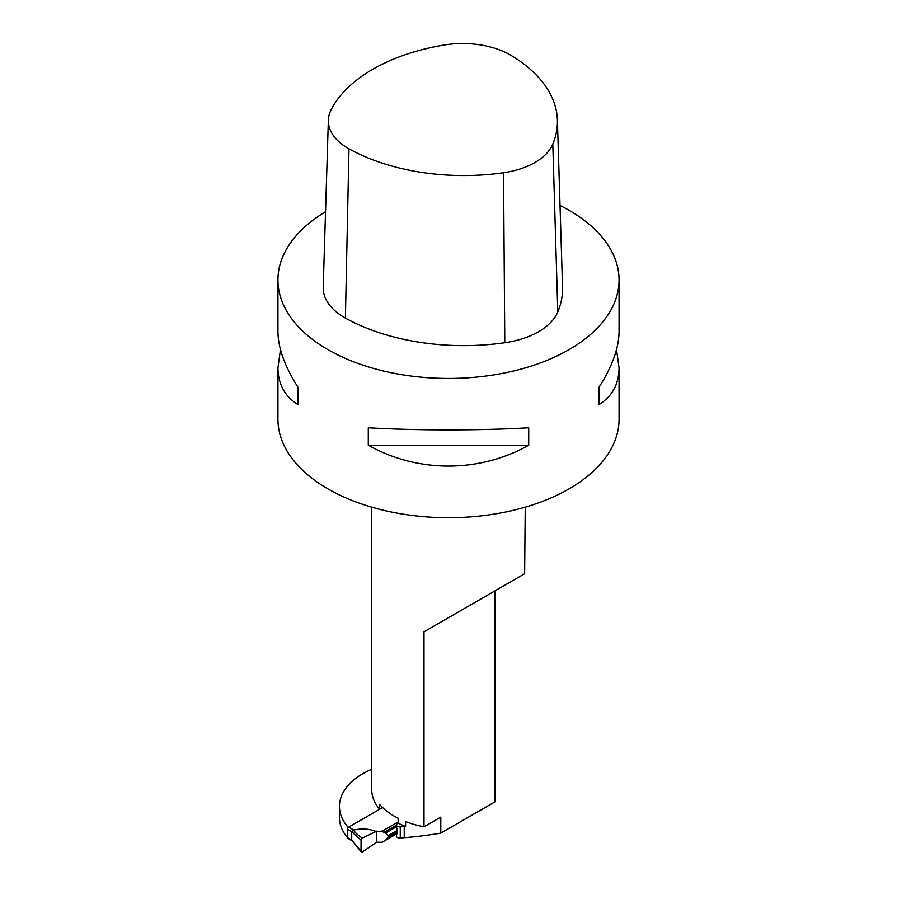 <?xml version="1.0" encoding="UTF-8"?>
<svg xmlns="http://www.w3.org/2000/svg" width="897" height="897" viewBox="0 0 897 897"><rect width="100%" height="100%" fill="white"/><g stroke="black" fill="none" stroke-linecap="round" stroke-linejoin="round"><path stroke-width="1.35" d="M325.533 211.726A170.565 98.479 0 0 0 277.935 279.965A170.565 98.479 0 0 0 327.887 349.606A170.565 98.479 0 0 0 513.768 370.943A170.565 98.479 0 0 0 619.065 279.965A170.565 98.479 0 0 0 569.113 210.335A170.565 98.479 0 0 0 560.031 205.458M277.935 279.965L277.935 331.453C278.07 347.901 284.753 366.481 297.972 387.212L297.972 404.625C284.753 396.362 278.07 384.073 277.935 367.759L277.935 419.235A170.565 98.479 0 0 0 327.887 488.865A170.565 98.479 0 0 0 513.768 510.214A170.565 98.479 0 0 0 619.065 419.235L619.065 367.759C618.93 384.073 612.247 396.362 599.028 404.625L599.028 387.212C612.247 366.481 618.93 347.901 619.065 331.453L619.065 279.965M528.714 427.802L528.714 445.215C479.536 473.033 417.464 473.033 368.286 445.215L368.286 427.802C417.464 430.616 479.536 430.616 528.714 427.802M616.519 349.606L619.065 367.759M277.935 367.759L280.481 349.606M368.286 445.215L528.714 445.215M599.028 404.625L599.028 387.212M297.972 387.212L297.972 404.625M525.25 507.175L524.633 573.732L424.001 631.836L424.001 826.81L440.797 817.111L440.797 833.134L495.032 801.817L495.032 590.831L424.001 631.836M371.75 769.245A80.169 46.285 0 0 0 339.447 806.369A80.169 46.285 0 0 0 348.204 827.404L379.633 809.251A76.75 44.312 180 0 1 371.75 789.685L371.75 507.175M379.633 809.251L379.633 804.385A76.75 44.312 0 0 0 398.1 818.232L398.234 823.177L396.732 824.04A3.409 1.973 180 0 0 396.362 824.926L396.418 825.274M424.001 826.81A76.75 44.312 0 0 1 405.601 821.562L405.601 826.44A76.75 44.312 180 0 1 398.234 823.177M347.498 837.72A80.169 46.285 180 0 1 339.447 817.503L339.447 806.369M396.362 826.182L397.461 831.25L396.362 836.06A3.409 1.973 0 0 0 400.253 838.011L404.233 837.697A255.847 147.713 0 0 0 440.797 833.134M405.601 826.44A255.847 147.713 180 0 1 404.233 826.552L400.253 826.877A3.409 1.973 180 0 1 396.362 824.926M382.604 807.535L348.698 827.112A1.704 0.987 120 0 0 347.487 829.209L347.487 837.563L351.714 839.996L361.054 851.343L362.321 851.971L361.054 851.343L361.054 840.153L351.714 831.665L351.714 839.996L361.199 851.926M347.487 829.209L351.714 831.642L353.777 830.05C361.704 828.279 369.138 828.761 376.101 831.497L362.321 838.056L361.054 840.153M353.384 829.983C355.425 832.909 358.408 835.6 362.321 838.056M347.487 837.563A1.704 0.987 120 0 0 347.845 838.347L351.983 840.736M382.167 842.261L396.676 833.874L382.167 842.261L376.695 842.261L362.321 851.971M398.1 821.921L382.167 831.115L376.101 831.497M376.695 842.261L376.762 831.115M385.228 840.478L388.199 837.383L397.629 831.934M397.27 830.757L388.199 835.993L385.508 833.1L383.748 832.483L396.362 825.195M388.199 835.993L388.199 837.383M382.167 831.115L383.748 832.483M443.993 45.041A165.429 95.508 0 0 0 331.094 109.815A67.353 38.885 0 0 0 328.358 120.12A67.353 38.885 0 0 0 348.967 148.812A165.429 95.508 0 0 0 503.542 172.729A67.353 38.885 0 0 0 552.799 144.114A165.429 95.508 0 0 0 557.396 119.996A165.429 95.508 0 0 0 511.122 55.435A67.353 38.885 0 0 0 443.993 45.041M328.358 120.12L323.212 287.186A72.489 41.856 0 0 0 345.401 318.076A170.565 98.479 0 0 0 504.787 342.732A72.489 41.856 0 0 0 557.799 311.932A170.565 98.479 0 0 0 562.542 287.074L557.396 119.996M400.253 838.011L400.253 826.877M404.233 837.697L404.233 826.552M348.698 827.112L353.777 830.05M396.709 833.806L385.508 840.287M382.167 842.216L384.891 840.635M384.521 832.64L396.362 825.812M388.053 837.708L397.629 832.181M388.053 835.679L397.147 830.42M385.508 833.1L396.384 826.821M382.167 831.171L398.1 821.966M557.799 311.932L552.799 144.114M504.787 342.732L503.542 172.729M345.401 318.076L348.967 148.812"/></g></svg>
